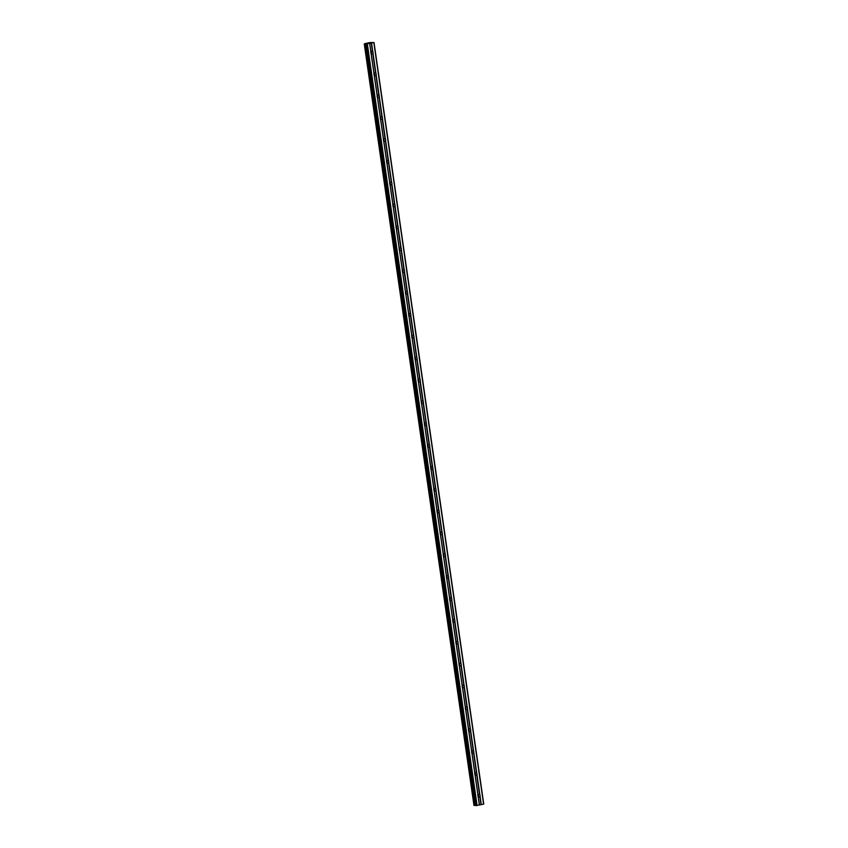 <?xml version="1.0" encoding="UTF-8"?>
<svg xmlns="http://www.w3.org/2000/svg" width="848" height="848" viewBox="0 0 848 848"><rect width="100%" height="100%" fill="white"/><g stroke="black" fill="none" stroke-linecap="round" stroke-linejoin="round"><path stroke-width="1.27" d="M480.074 796.187L479.851 796.452A1.293 1.124 -86.6 0 1 478.272 796.791L478.177 796.59A1.293 1.124 -86.6 0 1 477.986 795.276L478.018 795A1.293 1.124 -86.6 0 1 479.597 794.671L479.883 794.873A1.293 1.124 -86.6 0 1 480.074 796.187L481.293 804.635L483.752 804.052L374.021 42.548L366.198 43.958M478.198 794.767A1.293 1.124 -86.6 0 1 478.145 796.537M476.926 774.33L476.703 774.584A1.293 1.124 -86.6 0 1 475.124 774.924L475.028 774.733A1.293 1.124 -86.6 0 1 474.838 773.418L474.869 773.143A1.293 1.124 -86.6 0 1 476.449 772.804L476.735 773.016A1.293 1.124 -86.6 0 1 476.926 774.33L479.883 794.873M475.05 772.91A1.293 1.124 -86.6 0 1 474.986 774.68M473.778 752.462L473.555 752.727A1.293 1.124 -86.6 0 1 471.976 753.066L471.88 752.865A1.293 1.124 -86.6 0 1 471.689 751.551L471.721 751.275A1.293 1.124 -86.6 0 1 473.301 750.946L473.587 751.148A1.293 1.124 -86.6 0 1 473.778 752.462L476.735 773.016M471.901 751.042A1.293 1.124 -86.6 0 1 471.838 752.812M470.619 730.605L470.407 730.87A1.293 1.124 -86.6 0 1 468.827 731.199L468.732 731.008A1.293 1.124 -86.6 0 1 468.541 729.693L468.573 729.418A1.293 1.124 -86.6 0 1 470.152 729.079L470.428 729.291A1.293 1.124 -86.6 0 1 470.619 730.605L473.587 751.148M468.753 729.185A1.293 1.124 -86.6 0 1 468.69 730.955M467.471 708.737L467.259 709.002A1.293 1.124 -86.6 0 1 465.679 709.341L465.573 709.14A1.293 1.124 -86.6 0 1 465.382 707.836L465.414 707.561A1.293 1.124 -86.6 0 1 466.994 707.221L467.28 707.423A1.293 1.124 -86.6 0 1 467.471 708.737L470.428 729.291M465.594 707.317A1.293 1.124 -86.6 0 1 465.541 709.087M464.322 686.88L464.1 687.145A1.293 1.124 -86.6 0 1 462.52 687.484L462.425 687.283A1.293 1.124 -86.6 0 1 462.234 685.968L462.266 685.693A1.293 1.124 -86.6 0 1 463.845 685.364L464.132 685.566A1.293 1.124 -86.6 0 1 464.322 686.88L467.28 707.423M462.446 685.46A1.293 1.124 -86.6 0 1 462.393 687.23M461.174 665.023L460.952 665.277A1.293 1.124 -86.6 0 1 459.372 665.616L459.277 665.426A1.293 1.124 -86.6 0 1 459.086 664.111L459.118 663.836A1.293 1.124 -86.6 0 1 460.697 663.496L460.983 663.708A1.293 1.124 -86.6 0 1 461.174 665.023L464.132 685.566M459.298 663.602A1.293 1.124 -86.6 0 1 459.234 665.373M458.026 643.155L457.803 643.42A1.293 1.124 -86.6 0 1 456.224 643.759L456.129 643.558A1.293 1.124 -86.6 0 1 455.938 642.243L455.97 641.968A1.293 1.124 -86.6 0 1 457.549 641.639L457.835 641.841A1.293 1.124 -86.6 0 1 458.026 643.155L460.983 663.708M456.15 641.735A1.293 1.124 -86.6 0 1 456.086 643.505M454.867 621.298L454.655 621.563A1.293 1.124 -86.6 0 1 453.076 621.891L452.98 621.701A1.293 1.124 -86.6 0 1 452.79 620.386L452.821 620.111A1.293 1.124 -86.6 0 1 454.401 619.771L454.687 619.983A1.293 1.124 -86.6 0 1 454.867 621.298L457.835 641.841M453.002 619.877A1.293 1.124 -86.6 0 1 452.938 621.648M451.719 599.43L451.507 599.695A1.293 1.124 -86.6 0 1 449.928 600.034L449.822 599.833A1.293 1.124 -86.6 0 1 449.641 598.529L449.663 598.253A1.293 1.124 -86.6 0 1 451.242 597.914L451.528 598.116A1.293 1.124 -86.6 0 1 451.719 599.43L454.687 619.983M449.843 598.01A1.293 1.124 -86.6 0 1 449.79 599.78M448.571 577.573L448.348 577.838A1.293 1.124 -86.6 0 1 446.769 578.177L446.673 577.976A1.293 1.124 -86.6 0 1 446.483 576.661L446.514 576.386A1.293 1.124 -86.6 0 1 448.094 576.046L448.38 576.258A1.293 1.124 -86.6 0 1 448.571 577.573L451.528 598.116M446.695 576.152A1.293 1.124 -86.6 0 1 446.642 577.923M445.423 555.716L445.2 555.97A1.293 1.124 -86.6 0 1 443.621 556.309L443.525 556.118A1.293 1.124 -86.6 0 1 443.334 554.804L443.366 554.528A1.293 1.124 -86.6 0 1 444.946 554.189L445.232 554.401A1.293 1.124 -86.6 0 1 445.423 555.716L448.38 576.258M443.546 554.295A1.293 1.124 -86.6 0 1 443.483 556.065M442.274 533.848L442.052 534.113A1.293 1.124 -86.6 0 1 440.472 534.452L440.377 534.251A1.293 1.124 -86.6 0 1 440.186 532.936L440.218 532.661A1.293 1.124 -86.6 0 1 441.797 532.332L442.084 532.533A1.293 1.124 -86.6 0 1 442.274 533.848L445.232 554.401M440.398 532.427A1.293 1.124 -86.6 0 1 440.335 534.198M439.116 511.991L438.904 512.256A1.293 1.124 -86.6 0 1 437.324 512.584L437.229 512.393A1.293 1.124 -86.6 0 1 437.038 511.079L437.07 510.803A1.293 1.124 -86.6 0 1 438.649 510.464L438.935 510.676A1.293 1.124 -86.6 0 1 439.116 511.991L442.084 532.533M437.25 510.57A1.293 1.124 -86.6 0 1 437.186 512.34M435.967 490.123L435.755 490.388A1.293 1.124 -86.6 0 1 434.176 490.727L434.07 490.526A1.293 1.124 -86.6 0 1 433.89 489.222L433.911 488.946A1.293 1.124 -86.6 0 1 435.49 488.607L435.777 488.808A1.293 1.124 -86.6 0 1 435.967 490.123L438.935 510.676M434.091 488.702A1.293 1.124 -86.6 0 1 434.038 490.473M432.819 468.266L432.597 468.531A1.293 1.124 -86.6 0 1 431.017 468.87L430.922 468.668A1.293 1.124 -86.6 0 1 430.731 467.354L430.763 467.078A1.293 1.124 -86.6 0 1 432.342 466.739L432.628 466.951A1.293 1.124 -86.6 0 1 432.819 468.266L435.777 488.808M430.943 466.845A1.293 1.124 -86.6 0 1 430.89 468.615M429.671 446.408L429.448 446.663A1.293 1.124 -86.6 0 1 427.869 447.002L427.774 446.811A1.293 1.124 -86.6 0 1 427.583 445.497L427.615 445.221A1.293 1.124 -86.6 0 1 429.194 444.882L429.48 445.094A1.293 1.124 -86.6 0 1 429.671 446.408L432.628 466.951M427.795 444.988A1.293 1.124 -86.6 0 1 427.731 446.758M426.523 424.541L426.3 424.806A1.293 1.124 -86.6 0 1 424.721 425.145L424.625 424.943A1.293 1.124 -86.6 0 1 424.435 423.629L424.466 423.353A1.293 1.124 -86.6 0 1 426.046 423.025L426.332 423.226A1.293 1.124 -86.6 0 1 426.523 424.541L429.48 445.094M424.647 423.12A1.293 1.124 -86.6 0 1 424.583 424.89M423.364 402.683L423.152 402.948A1.293 1.124 -86.6 0 1 421.573 403.277L421.477 403.086A1.293 1.124 -86.6 0 1 421.286 401.772L421.318 401.496A1.293 1.124 -86.6 0 1 422.898 401.157L423.184 401.369A1.293 1.124 -86.6 0 1 423.364 402.683L426.332 423.226M421.498 401.263A1.293 1.124 -86.6 0 1 421.435 403.033M420.216 380.816L420.004 381.081A1.293 1.124 -86.6 0 1 418.424 381.42L418.318 381.218A1.293 1.124 -86.6 0 1 418.138 379.904L418.159 379.639A1.293 1.124 -86.6 0 1 419.739 379.3L420.025 379.501A1.293 1.124 -86.6 0 1 420.216 380.816L423.184 401.369M418.34 379.395A1.293 1.124 -86.6 0 1 418.287 381.165M417.068 358.958L416.856 359.223A1.293 1.124 -86.6 0 1 415.276 359.563L415.17 359.361A1.293 1.124 -86.6 0 1 414.979 358.047L415.011 357.771A1.293 1.124 -86.6 0 1 416.591 357.432L416.877 357.644A1.293 1.124 -86.6 0 1 417.068 358.958L420.025 379.501M415.191 357.538A1.293 1.124 -86.6 0 1 415.138 359.308M413.919 337.101L413.697 337.356A1.293 1.124 -86.6 0 1 412.117 337.695L412.022 337.504A1.293 1.124 -86.6 0 1 411.831 336.19L411.863 335.914A1.293 1.124 -86.6 0 1 413.442 335.575L413.729 335.787A1.293 1.124 -86.6 0 1 413.919 337.101L416.877 357.644M412.043 335.681A1.293 1.124 -86.6 0 1 411.98 337.451M410.771 315.233L410.549 315.498A1.293 1.124 -86.6 0 1 408.969 315.838L408.874 315.636A1.293 1.124 -86.6 0 1 408.683 314.322L408.715 314.046A1.293 1.124 -86.6 0 1 410.294 313.718L410.58 313.919A1.293 1.124 -86.6 0 1 410.771 315.233L413.729 335.787M408.895 313.813A1.293 1.124 -86.6 0 1 408.831 315.583M407.612 293.376L407.4 293.641A1.293 1.124 -86.6 0 1 405.821 293.97L405.726 293.779A1.293 1.124 -86.6 0 1 405.535 292.465L405.567 292.189A1.293 1.124 -86.6 0 1 407.146 291.85L407.432 292.062A1.293 1.124 -86.6 0 1 407.612 293.376L410.58 313.919M405.747 291.956A1.293 1.124 -86.6 0 1 405.683 293.726M404.464 271.508L404.252 271.773A1.293 1.124 -86.6 0 1 402.673 272.113L402.567 271.911A1.293 1.124 -86.6 0 1 402.387 270.597L402.408 270.332A1.293 1.124 -86.6 0 1 403.987 269.993L404.273 270.194A1.293 1.124 -86.6 0 1 404.464 271.508L407.432 292.062M402.588 270.088A1.293 1.124 -86.6 0 1 402.535 271.858M401.316 249.651L401.104 249.916A1.293 1.124 -86.6 0 1 399.525 250.255L399.419 250.054A1.293 1.124 -86.6 0 1 399.228 248.74L399.26 248.464A1.293 1.124 -86.6 0 1 400.839 248.125L401.125 248.337A1.293 1.124 -86.6 0 1 401.316 249.651L404.273 270.194M399.44 248.231A1.293 1.124 -86.6 0 1 399.387 250.001M398.168 227.794L397.945 228.048A1.293 1.124 -86.6 0 1 396.366 228.388L396.27 228.197A1.293 1.124 -86.6 0 1 396.08 226.882L396.111 226.607A1.293 1.124 -86.6 0 1 397.691 226.268L397.977 226.48A1.293 1.124 -86.6 0 1 398.168 227.794L401.125 248.337M396.292 226.374A1.293 1.124 -86.6 0 1 396.228 228.144M395.02 205.926L394.797 206.191A1.293 1.124 -86.6 0 1 393.218 206.53L393.122 206.329A1.293 1.124 -86.6 0 1 392.931 205.015L392.963 204.739A1.293 1.124 -86.6 0 1 394.543 204.41L394.829 204.612A1.293 1.124 -86.6 0 1 395.02 205.926L397.977 226.48M393.143 204.506A1.293 1.124 -86.6 0 1 393.08 206.276M391.861 184.069L391.649 184.334A1.293 1.124 -86.6 0 1 390.069 184.663L389.974 184.472A1.293 1.124 -86.6 0 1 389.783 183.157L389.815 182.882A1.293 1.124 -86.6 0 1 391.394 182.543L391.681 182.755A1.293 1.124 -86.6 0 1 391.861 184.069L394.829 204.612M389.995 182.649A1.293 1.124 -86.6 0 1 389.932 184.419M388.713 162.201L388.501 162.466A1.293 1.124 -86.6 0 1 386.921 162.805L386.815 162.604A1.293 1.124 -86.6 0 1 386.635 161.29L386.656 161.025A1.293 1.124 -86.6 0 1 388.236 160.685L388.522 160.887A1.293 1.124 -86.6 0 1 388.713 162.201L391.681 182.755M386.836 160.781A1.293 1.124 -86.6 0 1 386.783 162.551M385.564 140.344L385.352 140.609A1.293 1.124 -86.6 0 1 383.773 140.948L383.667 140.747A1.293 1.124 -86.6 0 1 383.476 139.432L383.508 139.157A1.293 1.124 -86.6 0 1 385.087 138.818L385.374 139.03A1.293 1.124 -86.6 0 1 385.564 140.344L388.522 160.887M383.688 138.924A1.293 1.124 -86.6 0 1 383.635 140.694M382.416 118.487L382.194 118.741A1.293 1.124 -86.6 0 1 380.614 119.08L380.519 118.89A1.293 1.124 -86.6 0 1 380.328 117.575L380.36 117.3A1.293 1.124 -86.6 0 1 381.939 116.96L382.225 117.172A1.293 1.124 -86.6 0 1 382.416 118.487L385.374 139.03M380.54 117.066A1.293 1.124 -86.6 0 1 380.476 118.837M379.268 96.619L379.045 96.884A1.293 1.124 -86.6 0 1 377.466 97.223L377.371 97.022A1.293 1.124 -86.6 0 1 377.18 95.707L377.212 95.432A1.293 1.124 -86.6 0 1 378.791 95.103L379.077 95.305A1.293 1.124 -86.6 0 1 379.268 96.619L382.225 117.172M377.392 95.199A1.293 1.124 -86.6 0 1 377.328 96.969M376.109 74.762L375.897 75.027A1.293 1.124 -86.6 0 1 374.318 75.355L374.222 75.165A1.293 1.124 -86.6 0 1 374.032 73.85L374.063 73.575A1.293 1.124 -86.6 0 1 375.643 73.235L375.929 73.447A1.293 1.124 -86.6 0 1 376.109 74.762L379.077 95.305M374.244 73.341A1.293 1.124 -86.6 0 1 374.18 75.112M370.82 52.682A1.293 1.124 -86.6 0 1 370.883 51.982L370.905 51.717A1.293 1.124 -86.6 0 1 372.484 51.378L372.77 51.58A1.293 1.124 -86.6 0 1 372.961 52.894L372.749 53.159A1.293 1.124 -86.6 0 1 371.17 53.498L371.064 53.297A1.293 1.124 -86.6 0 1 370.82 52.682M371.085 51.474A1.293 1.124 -86.6 0 1 371.032 53.244M367.884 43.375L368.456 43.259M368.456 43.407L369.028 43.29L368.456 43.418M369.06 43.29L367.778 43.396M369.601 43.11L369.06 43.142M370.216 43.047L369.452 43.216M366.177 43.778L364.735 43.672L369.887 42.58L374.021 42.548M366.124 44.054L475.834 805.536L481.293 804.635M474.011 805.452L364.269 43.948L473.979 805.441L475.792 805.293M372.961 52.894L375.929 73.447M373.862 42.644L483.593 804.148M371.551 43.131L372.77 51.58M372.749 53.159L375.643 73.235M371.17 53.498L374.063 73.575M371.064 53.297L374.032 73.85M375.897 75.027L378.791 95.103M374.318 75.355L377.212 95.432M374.222 75.165L377.18 95.707M379.045 96.884L381.939 116.96M377.466 97.223L380.36 117.3M377.371 97.022L380.328 117.575M382.194 118.741L385.087 138.818M380.614 119.08L383.508 139.157M380.519 118.89L383.476 139.432M385.352 140.609L388.236 160.685M383.773 140.948L386.656 161.025M383.667 140.747L386.635 161.29M388.501 162.466L391.394 182.543M386.921 162.805L389.815 182.882M386.815 162.604L389.783 183.157M391.649 184.334L394.543 204.41M390.069 184.663L392.963 204.739M389.974 184.472L392.931 205.015M394.797 206.191L397.691 226.268M393.218 206.53L396.111 226.607M393.122 206.329L396.08 226.882M397.945 228.048L400.839 248.125M396.366 228.388L399.26 248.464M396.27 228.197L399.228 248.74M401.104 249.916L403.987 269.993M399.525 250.255L402.408 270.332M399.419 250.054L402.387 270.597M404.252 271.773L407.146 291.85M402.673 272.113L405.567 292.189M402.567 271.911L405.535 292.465M407.4 293.641L410.294 313.718M405.821 293.97L408.715 314.046M405.726 293.779L408.683 314.322M410.549 315.498L413.442 335.575M408.969 315.838L411.863 335.914M408.874 315.636L411.831 336.19M413.697 337.356L416.591 357.432M412.117 337.695L415.011 357.771M412.022 337.504L414.979 358.047M416.856 359.223L419.739 379.3M415.276 359.563L418.159 379.639M415.17 359.361L418.138 379.904M420.004 381.081L422.898 401.157M418.424 381.42L421.318 401.496M418.318 381.218L421.286 401.772M423.152 402.948L426.046 423.025M421.573 403.277L424.466 423.353M421.477 403.086L424.435 423.629M426.3 424.806L429.194 444.882M424.721 425.145L427.615 445.221M424.625 424.943L427.583 445.497M429.448 446.663L432.342 466.739M427.869 447.002L430.763 467.078M427.774 446.811L430.731 467.354M432.597 468.531L435.49 488.607M431.017 468.87L433.911 488.946M430.922 468.668L433.89 489.222M435.755 490.388L438.649 510.464M434.176 490.727L437.07 510.803M434.07 490.526L437.038 511.079M438.904 512.256L441.797 532.332M437.324 512.584L440.218 532.661M437.229 512.393L440.186 532.936M442.052 534.113L444.946 554.189M440.472 534.452L443.366 554.528M440.377 534.251L443.334 554.804M445.2 555.97L448.094 576.046M443.621 556.309L446.514 576.386M443.525 556.118L446.483 576.661M448.348 577.838L451.242 597.914M446.769 578.177L449.663 598.253M446.673 577.976L449.641 598.529M451.507 599.695L454.401 619.771M449.928 600.034L452.821 620.111M449.822 599.833L452.79 620.386M454.655 621.563L457.549 641.639M453.076 621.891L455.97 641.968M452.98 621.701L455.938 642.243M457.803 643.42L460.697 663.496M456.224 643.759L459.118 663.836M456.129 643.558L459.086 664.111M460.952 665.277L463.845 685.364M459.372 665.616L462.266 685.693M459.277 665.426L462.234 685.968M464.1 687.145L466.994 707.221M462.52 687.484L465.414 707.561M462.425 687.283L465.382 707.836M467.259 709.002L470.152 729.079M465.679 709.341L468.573 729.418M465.573 709.14L468.541 729.693M470.407 730.87L473.301 750.946M468.827 731.199L471.721 751.275M468.732 731.008L471.689 751.551M473.555 752.727L476.449 772.804M471.976 753.066L474.869 773.143M471.88 752.865L474.838 773.418M476.703 774.584L479.597 794.671M475.124 774.924L478.018 795M475.028 774.733L477.986 795.276M479.851 796.452L481.039 804.667M478.272 796.791L479.459 805.006M478.177 796.59L479.396 805.038M371.307 43.163L372.484 51.378M369.728 43.492L370.905 51.717M365.605 43.831L475.336 805.335M365.732 43.82L475.463 805.324M366.749 44.096L476.491 805.6M367.354 44.022L477.085 805.536M369.664 43.534L370.883 51.982M364.481 43.958L474.223 805.462M364.714 43.937L474.456 805.441M365.954 43.799L475.686 805.303M366.198 44.064L475.929 805.568M366.092 44.032L475.834 805.536"/></g></svg>
